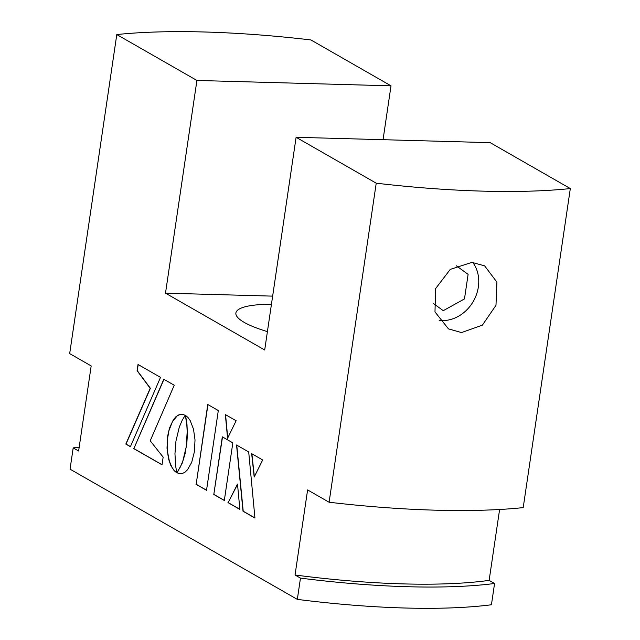 <?xml version="1.0" encoding="UTF-8"?>
<svg xmlns="http://www.w3.org/2000/svg" width="640" height="640" viewBox="0 0 640 640"><rect width="100%" height="100%" fill="white"/><g stroke="black" fill="none" stroke-linecap="round" stroke-linejoin="round"><path stroke-width="0.96" d="M271.448 304.28A77.08 16.68 8.4 0 0 235.896 313A77.08 16.68 8.4 0 0 267.408 331.624M461.544 332.568L448.496 328.904L434.984 311.928L435.608 288.608L450.272 269.384L471.904 262.376L484.624 265.848L496.912 282.144L495.984 305.304L482.392 325.144L461.544 332.568M489.136 580.376A264.272 57.2 -171.6 0 1 402.912 583.888A264.272 57.2 -171.6 0 1 295.04 575L300.472 578.112A275.28 59.584 8.4 0 0 494.568 583.488L489.136 580.376L499.608 509.488M272.648 296.128L165.504 293.16L264.696 349.992L296.104 137.288L376.224 183.192A308.32 66.736 8.4 0 0 570.32 188.568L523.208 507.616A308.32 66.736 -171.6 0 1 329.104 502.24L307.6 489.92L295.04 575M383.056 139.696L391.008 85.832L310.896 39.936A308.32 66.736 8.4 0 0 204.688 32A308.32 66.736 8.4 0 0 116.792 34.56L69.68 353.608L91.184 365.928L78.624 451.008L73.192 447.896L70.048 469.168L297.328 599.384L300.472 578.112M79.192 447.176A275.28 59.584 8.4 0 0 73.192 447.896M296.104 137.288L490.2 142.664L570.32 188.568M391.008 85.832L196.912 80.456L165.504 293.16M116.792 34.56L196.912 80.456M494.568 583.488L491.432 604.76A275.28 59.584 -171.6 0 1 297.328 599.384M329.104 502.24L376.224 183.192M207.936 404.6L196.176 484.264L206.544 490.208M195.976 484.264L206.528 490.304L218.312 410.544L207.76 404.496L196.176 484.264M175.608 465.712L174.96 453.656L175.952 441.104L179.296 427.088L182.352 419.936L185.224 415.344L182.48 414.264L178.368 415.04L175.768 416.912L173.376 419.776L169.472 428.112L167.6 436.32L167.008 448.128L168.528 458.928L170.888 465.656L174.152 470.664L176.776 472.792L175.608 465.712M182.488 414.264L179.912 414.504L177.24 415.848L172.472 421.552L168.928 430.688L167.432 439.312L167.392 450.976L169.4 461.336L172.08 467.552L174.352 470.664L176.752 472.648M237.536 484.376L228.16 502.592L239.84 509.288M227.968 502.584L239.856 509.4L237.504 484.056L228.16 502.592M248.696 451.952L236.544 444.992L243.024 511.216L254.944 518.04L248.696 451.952M236.744 445.104L243.216 511.216L254.928 517.928M251.872 453.776L254.352 476.688M262.68 459.968L251.664 453.656L254.192 477L262.68 459.968M225.56 414.696L227.736 437.968M227.568 438.304L236.136 420.752L225.352 414.576L227.568 438.304M232.832 442.864L222.32 436.84L213.808 494.472L224.32 500.496L232.832 442.864M222.496 436.944L213.808 494.472M214 494.48L224.336 500.4M138.2 364.576L137.296 370.704L150.376 388.296L126.016 444.072L130.44 446.608M130.4 446.688L160.52 377.368L138.016 364.472L137.096 370.696L150.184 388.288L125.824 444.072L130.4 446.688M163.952 379.328L133.872 448.568L162.04 464.712M133.672 448.568L162.024 464.808L163.152 457.144L150.208 440.8L174.24 385.232L163.792 379.24L133.872 448.568M194.416 451.68L195.016 439.936L193.512 429.176L190.192 420.576L187.944 417.44L185.344 415.272L186.784 424.36L187.192 431.608L186.2 446.976L182.856 460.952L180.528 466.64L176.92 472.728L179.624 473.768L182.376 473.52L185.032 472.16L187.52 469.776L191.72 462.272L194.416 451.68M185.576 415.432L186.976 424.368L187.392 434.4L186.824 443.64L185.032 453.264M185.224 453.272L182.264 463.072L177.12 472.736L179.808 473.776M433.4 303.488L443.256 310.672L464.48 298.928L468.112 274.368L456.36 265.808M439.2 320.392A35.696 30.512 119.8 0 0 441.792 320.584A35.696 30.512 119.8 0 0 473.984 300.152A35.696 30.512 119.8 0 0 472.784 262.416"/></g></svg>
